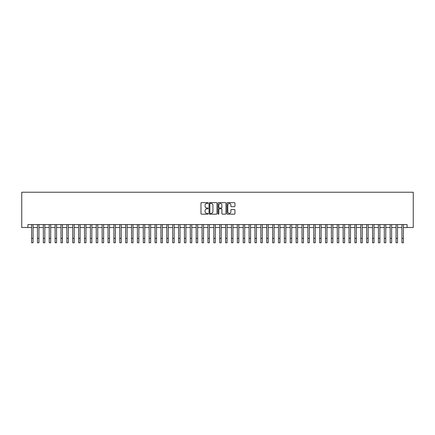 <?xml version="1.0" encoding="UTF-8"?>
<svg xmlns="http://www.w3.org/2000/svg" width="435" height="435" viewBox="0 0 435 435"><rect width="100%" height="100%" fill="white"/><g stroke="black" fill="none" stroke-linecap="round" stroke-linejoin="round"><path stroke-width="0.65" d="M208.093 203.036A0.402 0.402 0 0 0 207.691 202.634L201.563 202.634A0.576 0.576 0 0 0 200.981 203.21L200.981 213.596A0.576 0.576 0 0 0 201.563 214.172L207.691 214.172A0.402 0.402 0 0 0 208.093 213.77A0.402 0.402 0 0 0 207.691 213.367L206.897 213.367A1.849 1.849 0 0 1 205.054 211.519L205.054 210.654A1.849 1.849 0 0 1 206.897 208.805L207.691 208.805A0.402 0.402 0 0 0 208.093 208.403A0.402 0.402 0 0 0 207.691 208.001L206.897 208.001A1.849 1.849 0 0 1 205.054 206.152L205.054 205.287A1.849 1.849 0 0 1 206.897 203.439L207.691 203.439A0.402 0.402 0 0 0 208.093 203.036M234.362 206.701A0.576 0.576 0 0 0 234.938 206.125L234.938 203.21A0.576 0.576 0 0 0 234.362 202.634L227.554 202.634A0.576 0.576 0 0 0 226.978 203.21L226.978 213.596A0.576 0.576 0 0 0 227.554 214.172L234.362 214.172A0.576 0.576 0 0 0 234.938 213.596L234.938 210.078A0.576 0.576 0 0 0 234.362 209.501L231.447 209.501A0.576 0.576 0 0 0 230.871 210.078L230.871 211.823A1.544 1.544 0 0 1 229.327 213.367A1.544 1.544 0 0 1 227.788 211.823L227.788 204.983A1.544 1.544 0 0 1 229.327 203.439A1.544 1.544 0 0 1 230.871 204.983L230.871 206.125A0.576 0.576 0 0 0 231.447 206.701L234.362 206.701M27.922 227.51L27.922 224.569L407.078 224.569L407.078 227.51L413.25 227.51L413.25 192.237L21.75 192.237L21.75 227.51L31.597 227.51M216.994 203.21A0.576 0.576 0 0 0 216.418 202.634L209.61 202.634A0.576 0.576 0 0 0 209.034 203.21L209.034 213.596A0.576 0.576 0 0 0 209.61 214.172L216.418 214.172A0.576 0.576 0 0 0 216.994 213.596L216.994 203.21M218.582 202.634L225.39 202.634A0.576 0.576 0 0 1 225.966 203.21L225.966 213.596A0.576 0.576 0 0 1 225.39 214.172L222.475 214.172A0.576 0.576 0 0 1 221.899 213.596L221.899 209.382A0.576 0.576 0 0 0 221.323 208.805L219.392 208.805A0.576 0.576 0 0 0 218.81 209.382L218.81 213.77A0.402 0.402 0 0 1 218.408 214.172A0.402 0.402 0 0 1 218.006 213.77L218.006 203.21A0.576 0.576 0 0 1 218.582 202.634M33.065 227.51L37.475 227.51M38.943 227.51L43.353 227.51M44.821 227.51L49.231 227.51M50.699 227.51L55.109 227.51M56.577 227.51L60.987 227.51M62.455 227.51L66.865 227.51M68.338 227.51L72.743 227.51M74.216 227.51L78.621 227.51M80.094 227.51L84.504 227.51M85.972 227.51L90.382 227.51M91.85 227.51L96.26 227.51M97.728 227.51L102.138 227.51M103.606 227.51L108.016 227.51M109.484 227.51L113.894 227.51M115.362 227.51L119.772 227.51M121.24 227.51L125.65 227.51M127.118 227.51L131.528 227.51M132.996 227.51L137.406 227.51M138.879 227.51L143.284 227.51M144.757 227.51L149.161 227.51M150.635 227.51L155.045 227.51M156.513 227.51L160.923 227.51M162.391 227.51L166.801 227.51M168.269 227.51L172.679 227.51M174.147 227.51L178.557 227.51M180.025 227.51L184.435 227.51M185.903 227.51L190.312 227.51M191.781 227.51L196.19 227.51M197.659 227.51L202.068 227.51M203.536 227.51L207.946 227.51M209.42 227.51L213.824 227.51M215.298 227.51L219.702 227.51M221.176 227.51L225.58 227.51M227.054 227.51L231.463 227.51M232.932 227.51L237.341 227.51M238.81 227.51L243.219 227.51M244.687 227.51L249.097 227.51M250.565 227.51L254.975 227.51M256.443 227.51L260.853 227.51M262.321 227.51L266.731 227.51M268.199 227.51L272.609 227.51M274.077 227.51L278.487 227.51M279.955 227.51L284.365 227.51M285.838 227.51L290.243 227.51M291.716 227.51L296.121 227.51M297.594 227.51L302.004 227.51M303.472 227.51L307.882 227.51M309.35 227.51L313.76 227.51M315.228 227.51L319.638 227.51M321.106 227.51L325.516 227.51M326.984 227.51L331.394 227.51M332.862 227.51L337.272 227.51M338.74 227.51L343.15 227.51M344.618 227.51L349.028 227.51M350.496 227.51L354.906 227.51M356.379 227.51L360.784 227.51M362.257 227.51L366.661 227.51M368.135 227.51L372.545 227.51M374.013 227.51L378.423 227.51M379.891 227.51L384.301 227.51M385.769 227.51L390.179 227.51M391.647 227.51L396.057 227.51M397.525 227.51L401.935 227.51M403.403 227.51L407.078 227.51M210.246 203.439A0.402 0.402 0 0 0 209.839 203.846L209.839 212.96A0.402 0.402 0 0 0 210.246 213.367L211.078 213.367A1.849 1.849 0 0 0 212.927 211.519L212.927 205.287A1.849 1.849 0 0 0 211.078 203.439L210.246 203.439M221.899 205.016A1.544 1.544 0 0 0 220.355 203.471A1.544 1.544 0 0 0 218.81 205.016L218.81 207.424A0.576 0.576 0 0 0 219.392 208.001L221.323 208.001A0.576 0.576 0 0 0 221.899 207.424L221.899 205.016M31.597 238.353L33.065 238.353L33.065 242.763L31.597 242.763L31.597 224.569M33.065 238.353L33.065 224.569M37.475 238.353L38.943 238.353L38.943 242.763L37.475 242.763L37.475 224.569M38.943 238.353L38.943 224.569M43.353 238.353L44.821 238.353L44.821 242.763L43.353 242.763L43.353 224.569M44.821 238.353L44.821 224.569M49.231 238.353L50.699 238.353L50.699 242.763L49.231 242.763L49.231 224.569M50.699 238.353L50.699 224.569M55.109 238.353L56.577 238.353L56.577 242.763L55.109 242.763L55.109 224.569M56.577 238.353L56.577 224.569M60.987 238.353L62.455 238.353L62.455 242.763L60.987 242.763L60.987 224.569M62.455 238.353L62.455 224.569M66.865 238.353L68.338 238.353L68.338 242.763L66.865 242.763L66.865 224.569M68.338 238.353L68.338 224.569M72.743 238.353L74.216 238.353L74.216 242.763L72.743 242.763L72.743 224.569M74.216 238.353L74.216 224.569M78.621 238.353L80.094 238.353L80.094 242.763L78.621 242.763L78.621 224.569M80.094 238.353L80.094 224.569M84.504 238.353L85.972 238.353L85.972 242.763L84.504 242.763L84.504 224.569M85.972 238.353L85.972 224.569M90.382 238.353L91.85 238.353L91.85 242.763L90.382 242.763L90.382 224.569M91.85 238.353L91.85 224.569M96.26 238.353L97.728 238.353L97.728 242.763L96.26 242.763L96.26 224.569M97.728 238.353L97.728 224.569M102.138 238.353L103.606 238.353L103.606 242.763L102.138 242.763L102.138 224.569M103.606 238.353L103.606 224.569M108.016 238.353L109.484 238.353L109.484 242.763L108.016 242.763L108.016 224.569M109.484 238.353L109.484 224.569M113.894 238.353L115.362 238.353L115.362 242.763L113.894 242.763L113.894 224.569M115.362 238.353L115.362 224.569M119.772 238.353L121.24 238.353L121.24 242.763L119.772 242.763L119.772 224.569M121.24 238.353L121.24 224.569M125.65 238.353L127.118 238.353L127.118 242.763L125.65 242.763L125.65 224.569M127.118 238.353L127.118 224.569M131.528 238.353L132.996 238.353L132.996 242.763L131.528 242.763L131.528 224.569M132.996 238.353L132.996 224.569M137.406 238.353L138.879 238.353L138.879 242.763L137.406 242.763L137.406 224.569M138.879 238.353L138.879 224.569M143.284 238.353L144.757 238.353L144.757 242.763L143.284 242.763L143.284 224.569M144.757 238.353L144.757 224.569M149.161 238.353L150.635 238.353L150.635 242.763L149.161 242.763L149.161 224.569M150.635 238.353L150.635 224.569M155.045 238.353L156.513 238.353L156.513 242.763L155.045 242.763L155.045 224.569M156.513 238.353L156.513 224.569M160.923 238.353L162.391 238.353L162.391 242.763L160.923 242.763L160.923 224.569M162.391 238.353L162.391 224.569M166.801 238.353L168.269 238.353L168.269 242.763L166.801 242.763L166.801 224.569M168.269 238.353L168.269 224.569M172.679 238.353L174.147 238.353L174.147 242.763L172.679 242.763L172.679 224.569M174.147 238.353L174.147 224.569M178.557 238.353L180.025 238.353L180.025 242.763L178.557 242.763L178.557 224.569M180.025 238.353L180.025 224.569M184.435 238.353L185.903 238.353L185.903 242.763L184.435 242.763L184.435 224.569M185.903 238.353L185.903 224.569M190.312 238.353L191.781 238.353L191.781 242.763L190.312 242.763L190.312 224.569M191.781 238.353L191.781 224.569M196.19 238.353L197.659 238.353L197.659 242.763L196.19 242.763L196.19 224.569M197.659 238.353L197.659 224.569M202.068 238.353L203.536 238.353L203.536 242.763L202.068 242.763L202.068 224.569M203.536 238.353L203.536 224.569M207.946 238.353L209.42 238.353L209.42 242.763L207.946 242.763L207.946 224.569M209.42 238.353L209.42 224.569M213.824 238.353L215.298 238.353L215.298 242.763L213.824 242.763L213.824 224.569M215.298 238.353L215.298 224.569M219.702 238.353L221.176 238.353L221.176 242.763L219.702 242.763L219.702 224.569M221.176 238.353L221.176 224.569M225.58 238.353L227.054 238.353L227.054 242.763L225.58 242.763L225.58 224.569M227.054 238.353L227.054 224.569M231.463 238.353L232.932 238.353L232.932 242.763L231.463 242.763L231.463 224.569M232.932 238.353L232.932 224.569M237.341 238.353L238.81 238.353L238.81 242.763L237.341 242.763L237.341 224.569M238.81 238.353L238.81 224.569M243.219 238.353L244.687 238.353L244.687 242.763L243.219 242.763L243.219 224.569M244.687 238.353L244.687 224.569M249.097 238.353L250.565 238.353L250.565 242.763L249.097 242.763L249.097 224.569M250.565 238.353L250.565 224.569M254.975 238.353L256.443 238.353L256.443 242.763L254.975 242.763L254.975 224.569M256.443 238.353L256.443 224.569M260.853 238.353L262.321 238.353L262.321 242.763L260.853 242.763L260.853 224.569M262.321 238.353L262.321 224.569M266.731 238.353L268.199 238.353L268.199 242.763L266.731 242.763L266.731 224.569M268.199 238.353L268.199 224.569M272.609 238.353L274.077 238.353L274.077 242.763L272.609 242.763L272.609 224.569M274.077 238.353L274.077 224.569M278.487 238.353L279.955 238.353L279.955 242.763L278.487 242.763L278.487 224.569M279.955 238.353L279.955 224.569M284.365 238.353L285.838 238.353L285.838 242.763L284.365 242.763L284.365 224.569M285.838 238.353L285.838 224.569M290.243 238.353L291.716 238.353L291.716 242.763L290.243 242.763L290.243 224.569M291.716 238.353L291.716 224.569M296.121 238.353L297.594 238.353L297.594 242.763L296.121 242.763L296.121 224.569M297.594 238.353L297.594 224.569M302.004 238.353L303.472 238.353L303.472 242.763L302.004 242.763L302.004 224.569M303.472 238.353L303.472 224.569M307.882 238.353L309.35 238.353L309.35 242.763L307.882 242.763L307.882 224.569M309.35 238.353L309.35 224.569M313.76 238.353L315.228 238.353L315.228 242.763L313.76 242.763L313.76 224.569M315.228 238.353L315.228 224.569M319.638 238.353L321.106 238.353L321.106 242.763L319.638 242.763L319.638 224.569M321.106 238.353L321.106 224.569M325.516 238.353L326.984 238.353L326.984 242.763L325.516 242.763L325.516 224.569M326.984 238.353L326.984 224.569M331.394 238.353L332.862 238.353L332.862 242.763L331.394 242.763L331.394 224.569M332.862 238.353L332.862 224.569M337.272 238.353L338.74 238.353L338.74 242.763L337.272 242.763L337.272 224.569M338.74 238.353L338.74 224.569M343.15 238.353L344.618 238.353L344.618 242.763L343.15 242.763L343.15 224.569M344.618 238.353L344.618 224.569M349.028 238.353L350.496 238.353L350.496 242.763L349.028 242.763L349.028 224.569M350.496 238.353L350.496 224.569M354.906 238.353L356.379 238.353L356.379 242.763L354.906 242.763L354.906 224.569M356.379 238.353L356.379 224.569M360.784 238.353L362.257 238.353L362.257 242.763L360.784 242.763L360.784 224.569M362.257 238.353L362.257 224.569M366.661 238.353L368.135 238.353L368.135 242.763L366.661 242.763L366.661 224.569M368.135 238.353L368.135 224.569M372.545 238.353L374.013 238.353L374.013 242.763L372.545 242.763L372.545 224.569M374.013 238.353L374.013 224.569M378.423 238.353L379.891 238.353L379.891 242.763L378.423 242.763L378.423 224.569M379.891 238.353L379.891 224.569M384.301 238.353L385.769 238.353L385.769 242.763L384.301 242.763L384.301 224.569M385.769 238.353L385.769 224.569M390.179 238.353L391.647 238.353L391.647 242.763L390.179 242.763L390.179 224.569M391.647 238.353L391.647 224.569M396.057 238.353L397.525 238.353L397.525 242.763L396.057 242.763L396.057 224.569M397.525 238.353L397.525 224.569M401.935 238.353L403.403 238.353L403.403 242.763L401.935 242.763L401.935 224.569M403.403 238.353L403.403 224.569"/></g></svg>
